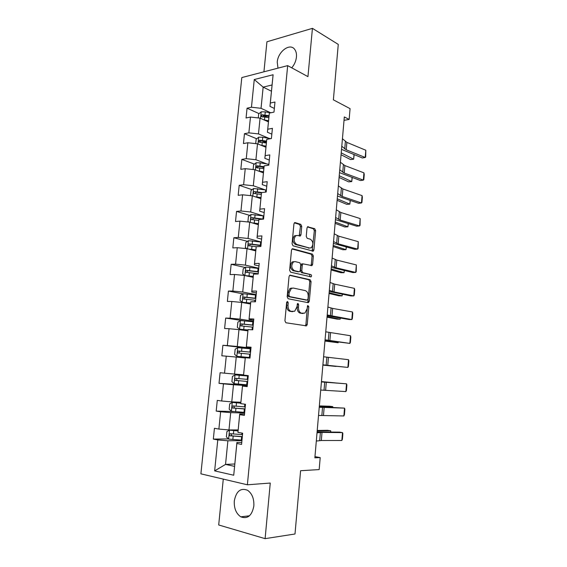 <?xml version="1.0" encoding="UTF-8"?>
<svg xmlns="http://www.w3.org/2000/svg" width="567" height="567" viewBox="0 0 567 567"><rect width="100%" height="100%" fill="white"/><g stroke="black" fill="none" stroke-linecap="round" stroke-linejoin="round"><path stroke-width="0.85" d="M287.547 301.467L286.633 302.516L284.925 320.851L285.917 322.772L306.534 325.862L307.243 324.48L308.831 306.74L307.796 305.507L307.116 308.746L304.918 313.097L301.516 313.182C299.411 312.474 298.398 310.461 298.483 307.137L298.689 304.812L298.022 303.48L297.618 303.565L296.924 306.846L294.698 311.233L291.147 311.34C288.979 310.61 287.93 308.561 288.015 305.188L288.234 302.821L287.547 301.467M291.743 67.834C294.415 64.666 295.981 61.066 296.435 57.033C296.711 53.759 296.087 51.158 294.578 49.23C289.772 42.66 277.873 51.753 277.242 62.172L277.986 68.146M234.306 500.923C233.937 508.28 236.106 513.582 240.805 516.835C247.602 519.301 251.954 515.687 253.846 505.991C254.179 498.747 252.081 493.51 247.559 490.271C240.635 487.62 236.219 491.178 234.306 500.923M301.736 226.353L300.793 224.355L295.194 222.604L294.493 222.732L293.926 223.93L292.076 243.81L293.047 245.816L313.31 251.146L313.905 249.912L315.628 230.663L314.72 228.707L307.576 226.793L307.009 227.991L306.251 236.326L307.179 238.296L310.425 239.246C313.324 241.62 313.615 244.455 311.297 247.744L309.632 248.048L296.704 244.42C293.699 242.059 293.366 239.182 295.712 235.787L297.533 235.454L300.382 235.971L300.971 234.752L301.736 226.353L300.432 226.453L299.489 224.454L294.358 222.852M223.278 479.108L218.699 524.971L265.108 538.65L295.003 533.994L300.595 470.716L319.171 469.582L320.199 457.597L314.862 457.824L344.318 116.951L349.152 119.41L350.073 108.644L333.375 99.835L338.272 44.403L312.431 28.35L266.929 41.781L263.931 71.811M265.108 538.65L270.261 483.041L247.382 484.792L287.675 65.623L307.952 76.637L312.431 28.35M290.332 275.151L289.687 275.286L289.035 276.597L287.157 296.803L288.142 298.745L308.101 302.658L309.32 301.205L311.07 281.65L310.149 279.751L289.957 275.158M289.631 270.197L291.488 250.153L292.097 248.899L292.77 248.771L312.445 254.129L313.36 256.057L312.615 264.35L311.999 265.604L302.92 263.846L302.303 265.115L301.793 270.714L302.735 272.649L310.936 274.619C311.708 275.229 311.772 275.973 311.141 276.852L290.609 272.174L289.631 270.197M247.382 484.792L200.895 473.835L241.804 77.573L287.675 65.623M259.062 113.627L247.056 108.198L246.057 117.979L250.465 117.057L248.863 132.848L244.462 133.692L243.456 143.55L247.864 142.756L246.255 158.682L241.84 159.391L240.826 169.327L245.242 168.675L243.619 184.729L239.203 185.296L238.175 195.317L242.598 194.8L240.954 210.981L236.538 211.413L235.511 221.52L239.926 221.137L238.275 237.46L233.852 237.75L232.817 247.935L237.24 247.701L235.574 264.151L231.152 264.293L230.103 274.563L234.532 274.478L232.853 291.069L228.423 291.062L227.367 301.417L231.797 301.481L230.103 318.207L225.673 318.059L224.603 328.499L229.04 328.704L227.332 345.572L222.895 345.275L221.825 355.8L226.261 356.161L224.539 373.171L220.102 372.717L219.018 383.335L223.455 383.852L221.718 401.004L217.281 400.387L216.19 411.096L220.634 411.77L218.883 429.07L214.432 428.298L213.334 439.092L217.778 439.928L214.645 470.886L233.724 475.238L236.914 442.466L241.762 442.388M247.056 108.198L251.457 107.22L254.264 79.536L273.103 74.745L270.317 103.045L274.974 102.01L273.989 112.117L269.332 113.095L267.744 129.241L272.408 128.348L271.409 138.532L266.745 139.369L265.15 155.649L269.814 154.897L268.815 165.174L264.144 165.869L262.528 182.283L267.199 181.681L266.192 192.036L261.515 192.582L259.892 209.138L264.569 208.684L263.549 219.131L258.864 219.528L257.227 236.219L261.911 235.915L260.884 246.454L256.199 246.702L254.54 263.535L259.225 263.379L258.191 274.003L253.506 274.102L251.833 291.077L256.525 291.077L255.476 301.8L250.784 301.736L249.104 318.86L253.796 319.015L252.74 329.824L248.048 329.604L246.347 346.876L251.046 347.195L249.983 358.096L245.284 357.713L243.569 375.134L248.275 375.616L247.205 386.616L242.492 386.07L240.769 403.64L245.476 404.285L244.391 415.384L239.685 414.668L237.942 432.387L242.655 433.209L241.563 444.4L236.85 443.514L233.724 475.238M268.964 138.348L258.488 133.918L260.062 118.134L268.439 121.87M271.841 134.145L267.418 132.239L269.332 113.095M260.062 118.134L250.465 117.057M258.488 133.918L248.863 132.848M267.744 129.241L267.418 132.239M266.908 163.962L255.915 159.731L257.503 143.82L265.937 147.264M269.311 160.071L264.853 158.328L266.745 139.369M257.503 143.82L247.864 142.756M255.915 159.731L246.255 158.682M265.15 155.649L264.853 158.328M264.973 189.796L253.321 185.756L254.916 169.717L263.421 172.864M266.759 186.21L262.266 184.629L264.144 165.869M254.916 169.717L245.242 168.675M253.321 185.756L243.619 184.729M262.528 182.283L262.266 184.629M263.23 215.857L250.699 212.001L252.315 195.828L260.884 198.67M264.187 212.568L259.658 211.151L261.515 192.582M252.315 195.828L242.598 194.8M250.699 212.001L240.954 210.981M259.892 209.138L259.658 211.151M261.309 242.031L248.062 238.459L249.693 222.151L258.332 224.681M261.593 239.139L257.028 237.885L258.864 219.528M249.693 222.151L239.926 221.137M248.062 238.459L238.275 237.46M257.227 236.219L257.028 237.885M258.758 268.219L245.405 265.129L247.042 248.686L255.752 250.912M258.977 265.93L254.377 264.853L256.199 246.702L251.989 246.135L251.67 249.352L255.852 249.905M247.042 248.686L237.24 247.701M245.405 265.129L235.574 264.151M254.54 263.535L254.377 264.853M256.178 294.627L242.726 292.026L244.377 275.449L253.151 277.348M256.341 292.948L251.705 292.04L253.506 274.102M244.377 275.449L234.532 274.478M242.726 292.026L232.853 291.069M251.833 291.077L251.705 292.04M253.584 321.248L240.018 319.15L241.684 302.431L250.529 304.011M253.683 320.192L249.012 319.462L250.784 301.736M241.684 302.431L231.797 301.481M240.018 319.15L230.103 318.207M249.104 318.86L249.012 319.462M250.961 348.088L237.29 346.494L238.976 329.64L247.885 330.887M251.004 347.663L246.291 347.117L248.048 329.604M238.976 329.64L229.04 328.704M237.29 346.494L227.332 345.572M243.569 374.78L234.547 374.078L236.241 357.075L245.22 357.99M243.569 375.134L245.284 357.713M236.241 357.075L226.261 356.161M234.547 374.078L224.539 373.171M240.869 402.244L231.768 401.883L233.476 384.745L247.297 385.61M247.255 386.084L242.492 385.787L240.769 403.64M233.476 384.745L223.455 383.852M231.768 401.883L221.718 401.004M238.147 429.935L228.976 429.935L230.698 412.641L244.625 412.982M244.519 414.116L239.713 414.009L237.942 432.387M230.698 412.641L220.634 411.77M228.976 429.935L218.883 429.07M239.685 414.668L239.713 414.009M234.802 463.983L225.538 464.416L227.891 440.786L241.932 440.58M227.891 440.786L217.778 439.928M234.568 466.372L225.538 464.416L214.645 470.886M236.85 443.514L236.914 442.466M344.02 120.36L349.152 119.41M320.199 457.597L314.969 456.619M271.451 91.216L263.152 87.127L261.04 108.311L270.764 112.79M274.35 108.425L269.963 106.362L272.068 84.965L263.152 87.127L254.264 79.536M273.103 74.745L272.068 84.965M261.04 108.311L251.457 107.22M270.317 103.045L269.963 106.362M228.458 438.915L213.334 439.092M233.547 411.543L216.19 411.096M247.347 385.135L219.018 383.335M250.919 348.514L222.895 345.275M243.123 320.731L225.673 318.059M242.945 293.834L228.423 291.062M245.185 267.496L231.152 264.293M247.46 241.358L233.852 237.75M249.756 215.417L236.538 211.413M252.067 189.676L239.203 185.296M263.938 167.733L261.656 166.868M254.399 164.132L241.84 159.391M266.384 142.785L261.982 140.963M256.731 138.78L244.462 133.692M267.348 117.376L263.308 115.548M286.789 301.956L286.704 305.159C286.618 308.533 287.667 310.581 289.836 311.304L291.147 311.34M292.267 311.623L289.836 311.304M302.551 313.459L300.212 313.147C298.107 312.445 297.094 310.433 297.172 307.108L297.271 303.997M305.174 325.848L305.939 324.43L307.434 305.974M307.371 302.516L308.023 301.19L309.766 281.664L308.852 279.765L289.638 275.321M288.936 295.237L289.624 296.591L307.123 300.092L307.98 299.078L308.2 296.661C308.285 293.394 307.293 291.374 305.223 290.602L293.288 288.05L291.31 288.468L289.163 292.749L288.936 295.237L287.625 295.23L288.312 296.584L289.624 296.591M306.01 300.078L288.312 296.584M291.984 288.057L289.999 288.475L287.852 292.749L289.163 292.749M287.625 295.23L287.852 292.749M291.998 248.977L311.148 254.186L312.445 254.129M310.801 265.569L311.318 264.385L312.056 256.107L311.148 254.186M302.601 263.853L301.616 263.882L300.999 265.15L300.489 270.743L301.431 272.677L310.936 274.619M309.972 276.753L309.639 274.641M295.18 261.6L293.437 261.94C290.977 265.406 291.282 268.304 294.351 270.636L298.993 271.749L299.617 271.628L300.255 270.339L300.765 264.725L299.815 262.776L295.18 261.6M293.876 261.642L292.125 261.982C289.666 265.448 289.971 268.34 293.04 270.665L294.351 270.636M298.072 271.77L293.04 270.665M299.206 235.943L300.432 226.453M296.187 235.525L294.408 235.872C292.055 239.26 292.388 242.13 295.4 244.49L296.704 244.42M309.539 248.048L295.4 244.49M312.141 251.103L314.331 230.755L313.423 228.799L307.427 226.928M238.069 430.722L229.55 430.169L226.928 431.53L226.389 436.881L228.664 439.113L241.974 440.169M229.55 430.169L238.055 430.92M330.611 432.04L330.717 430.764L317.18 430.984M330.767 432.04L330.717 430.764L327.563 430.303L317.222 430.459M242.513 434.634L230.294 433.727C229.196 434.088 229.025 434.769 229.791 435.782L242.307 436.774M242.329 436.555L231.896 435.867L231.06 434.265M317.024 432.827L322.013 432.408L342.496 432.614L339.605 432.139L317.095 431.955M316.308 441.055L321.319 440.516L341.844 440.495L342.496 432.614L342.865 433.663L342.411 439.163L341.844 440.495M240.791 403.066L232.314 402.421L229.692 403.853L229.167 409.154L231.435 411.288L244.682 412.4M232.314 402.421L240.784 403.18M332.694 407.347L332.758 406.61L319.32 406.22M332.801 407.354L332.758 406.61L329.604 406.227L319.349 405.922M245.22 406.908L233.058 405.922C231.974 406.277 231.797 406.95 232.527 407.949L245.015 409.034M245.029 408.899L234.653 408.112L233.852 406.461M248.233 376.049L235.057 374.907L232.442 376.403L231.91 381.662L234.178 383.696L247.375 384.858M235.057 374.907L248.233 376.084M321.454 381.563L334.785 382.838L321.446 381.648M247.907 379.415L235.801 378.352C234.738 378.706 234.554 379.366 235.234 380.351L247.701 381.52M247.701 381.471L237.382 380.592L236.935 380.464L236.645 378.862M319.228 407.283L344.516 408.127L319.271 406.78M318.526 415.448L343.871 415.958L344.516 408.127L344.878 409.239L344.431 414.704L343.871 415.958M321.418 381.931L346.522 383.824L321.432 381.797M320.716 390.039L345.884 391.591L346.522 383.824L346.884 385L346.43 390.422L345.884 391.591M236.907 356.338L250.04 357.55L236.907 356.338L234.639 354.396L235.163 349.18L237.708 347.656L236.85 356.289M322.871 365.12L336.146 366.438L322.878 365.049M237.708 347.656L250.89 348.84M250.564 352.15L238.516 351.008C237.474 351.356 237.282 352.015 237.927 352.979L250.359 354.24M237.927 352.979L239.607 353.156C238.856 352.157 239.083 351.505 240.295 351.207L250.564 352.192M253.527 321.829L240.472 320.546L237.857 322.184L237.339 327.357L239.607 329.2L247.985 329.973M239.607 329.2L247.97 330.079M324.948 341.058L338.145 342.752L324.976 340.781M253.201 325.104L241.216 323.892C240.188 324.239 239.983 324.884 240.599 325.834L253.002 327.18M242.251 326.068C241.556 325.082 241.797 324.444 242.974 324.154L253.194 325.231M338.301 342.085L338.145 342.752L338.201 342.071M256.142 295.031L243.144 293.706L240.536 295.407L240.025 300.538L242.293 302.289L250.621 303.062M242.293 302.289L250.607 303.253M327.017 317.173L336.996 319.108L340.129 319.235L327.06 316.684M255.823 298.285L243.888 297.002C242.882 297.342 242.669 297.98 243.25 298.908L255.618 300.34M244.788 299.135C244.257 298.15 244.54 297.547 245.639 297.328L255.802 298.49M340.377 318.066L340.129 319.235L340.228 318.037M323.594 356.778L348.514 359.698L347.876 367.409L348.422 366.317L348.868 360.931L348.514 359.698M322.899 364.822L347.876 367.409L322.885 364.928M325.749 331.815L350.491 335.749L349.86 343.404L350.399 342.39L350.838 337.046L350.491 335.749M325.061 339.796L349.86 343.404L325.019 340.264M327.889 307.045L332.638 308.405L352.454 311.97L351.831 319.575L352.355 318.633L352.794 313.324L352.454 311.97M327.209 314.969L351.831 319.575L348.953 319.505L327.138 315.776M330.015 282.458L334.714 284.159L354.403 288.362L353.787 295.91L354.304 295.053L354.736 289.78L354.403 288.362M329.335 290.318L334.048 291.913L353.787 295.91L350.909 295.931L329.236 291.473M332.12 258.056L336.777 260.09L356.345 264.931L355.722 272.422L356.232 271.636L356.345 264.931M331.447 265.859L336.118 267.787L355.722 272.422L352.851 272.529L331.319 267.348M334.218 233.838L338.825 236.198L358.266 241.662L357.649 249.104L358.153 248.389L358.266 241.662M333.545 241.577L338.166 243.838L357.649 249.104L354.779 249.289L333.389 243.406M336.295 209.797L340.852 212.49L360.173 218.564L359.563 225.95L360.059 225.312L360.173 218.564M335.629 217.487L340.207 220.067L359.563 225.95L356.7 226.212L335.444 219.635M338.357 185.941L342.872 188.946L362.065 195.629L361.462 202.965L361.944 202.391L362.37 197.273L362.065 195.629M337.698 193.567L342.227 196.473L361.462 202.965L358.599 203.305L337.478 196.04M340.398 162.254L344.871 165.578L363.943 172.857L363.341 180.136L363.823 179.64L364.248 174.558L363.943 172.857M339.746 169.831L344.233 173.048L363.341 180.136L360.484 180.561L339.505 172.623M245.036 275.59L253.243 276.377M246.61 275.931L253.222 276.639M329.066 293.465L338.974 295.825L342.099 295.882L329.122 292.77M245.731 267.128L244.909 275.562L242.683 273.939L243.193 268.85L245.794 267.085L258.729 268.46M258.417 271.685L246.539 270.324C245.554 270.672 245.334 271.295 245.88 272.21L258.219 273.719M247.34 272.422C246.936 271.465 247.247 270.891 248.275 270.714L258.389 271.969M342.39 294.209L342.099 295.882L342.241 294.181M248.693 249.111L251.67 249.352M250.437 249.551L255.816 250.253M331.1 269.927L340.93 272.713L344.056 272.699L331.178 269.027M246.95 248.679L245.32 247.552L245.823 242.506L248.424 240.677L261.302 242.102M260.99 245.298L249.168 243.867C248.204 244.214 247.97 244.838 248.488 245.731L251.989 246.135M249.898 245.936C249.593 245.008 249.927 244.469 250.898 244.32L260.955 245.66M344.389 270.53L344.056 272.699L344.24 270.494M252.074 222.845L258.432 223.653M254.214 223.476L258.389 224.071M333.12 246.553L342.879 249.763L345.998 249.678L333.212 245.454M249.005 222.08L247.935 221.385L248.438 216.374L251.032 214.489L263.853 215.956M263.549 219.124L251.783 217.629C250.827 217.976 250.593 218.586 251.082 219.464L258.758 220.471M252.45 219.663L253.492 218.139L261.656 219.287M346.373 247.028L345.998 249.678L346.224 246.985M255.256 196.799L260.99 197.607M257.687 197.607L260.94 198.103M335.118 223.355L344.814 226.97L347.925 226.821L335.232 222.058M250.947 195.679L250.536 195.424L251.032 190.462L253.626 188.506L266.391 190.023M261.968 192.532L254.37 191.596C253.428 191.951 253.194 192.553 253.647 193.411L261.309 194.453M254.994 193.609L256.064 192.17L261.472 192.971M348.336 223.689L347.925 226.821L348.195 223.646M258.297 170.965L263.527 171.773M260.891 171.929L263.478 172.347M337.11 200.321L346.735 204.34L349.839 204.127L337.245 198.826M253.123 169.526L253.598 164.749L256.192 162.736L260.232 162.864L268.9 164.295M264.052 166.67L256.936 165.784L256.199 167.57L263.839 168.647M257.737 168.13C257.283 167.23 257.574 166.655 258.623 166.415L263.988 167.251M350.293 200.52L349.839 204.127L350.151 200.47M261.238 145.343L266.051 146.151M263.903 146.435L265.987 146.789M339.087 177.45L348.641 181.865L351.738 181.589L339.236 175.763M255.71 143.621L256.149 139.241L258.736 137.171L262.762 137.271L270.735 138.653M266.561 141.084L259.48 140.169L258.736 141.941L266.355 143.04M260.225 142.515C259.842 141.63 260.154 141.077 261.153 140.864L266.49 141.736M352.235 177.514L351.738 181.589L352.086 177.464M264.094 119.935L268.552 120.728M266.795 121.14L268.482 121.444M341.05 154.741L350.534 159.554L353.631 159.207L341.214 152.863M258.283 117.936L258.68 113.946L261.259 111.812L265.278 111.883L270.53 112.84M269.049 115.703L262.011 114.761L261.245 116.519L268.85 117.645M262.698 117.107L263.669 115.512L268.971 116.426M354.162 154.678L353.631 159.207L354.014 154.621M342.433 138.745L346.862 142.381L365.814 150.248L365.212 157.477L365.687 157.045L365.814 150.248M341.781 146.265L346.224 149.794L365.212 157.477L362.363 157.973L341.511 149.369M286.704 305.159L288.015 305.188M291.53 311.609L292.841 311.637M297.384 304.791L298.689 304.812M297.172 307.108L298.483 307.137M300.212 313.147L301.516 313.182M301.857 313.445L303.161 313.473M307.527 306.712L308.831 306.74M305.939 324.43L307.243 324.48M286.923 302.806L288.234 302.821M308.852 279.765L310.149 279.751M309.766 281.664L311.07 281.65M308.023 301.19L309.32 301.205M305.819 300.078L307.123 300.092M292.296 248.793L292.77 248.771M312.056 256.107L313.36 256.057M311.318 264.385L312.615 264.35M300.999 265.15L302.303 265.115M300.489 270.743L301.793 270.714M301.431 272.677L302.735 272.649M297.689 271.777L298.993 271.749M299.667 234.837L300.971 234.752M308.335 248.105L309.632 248.048M307.704 226.722L308.235 226.68M313.423 228.799L314.72 228.707M314.331 230.755L315.628 230.663M312.608 249.976L313.905 249.912M294.627 222.647L295.194 222.604M299.489 224.454L300.793 224.355M229.486 430.204L228.6 439.056M241.627 436.732L241.301 440.127M241.989 433.096L241.84 434.591M233.179 436.179L232.846 439.588M233.732 430.629L233.391 434.031M231.896 435.867L230.074 435.874M320.39 432.458L319.689 440.594M322.013 432.408L321.319 440.516M232.25 402.457L231.379 411.238M244.342 408.984L244.008 412.351M244.809 404.193L244.547 406.858M235.936 408.353L235.603 411.727M236.482 402.846L236.148 406.22M234.653 408.112L232.846 408.056M234.993 374.943L234.121 383.646M247.028 381.463L246.702 384.802M247.559 376.02L247.233 379.358M238.664 380.755L238.338 384.1M239.203 375.297L238.877 378.636M237.382 380.592L235.588 380.464M322.559 407.198L321.865 415.271M324.175 407.226L323.481 415.278M324.714 382.13L324.026 390.146M326.316 382.243L325.628 390.231M249.693 354.177L249.374 357.486M250.224 348.776L249.898 352.086M241.372 353.383L241.046 356.7M241.911 347.968L241.585 351.285M240.295 351.207L238.516 351.008M240.408 320.589L239.55 329.151M252.336 327.109L252.074 329.796M252.861 321.758L252.542 325.033M244.065 326.238L243.739 329.533M244.59 320.872L244.271 324.161M242.974 324.154L241.216 323.892M243.08 293.749L242.229 302.239M254.959 300.262L254.81 301.786M255.483 294.953L255.164 298.207M246.723 299.319L246.404 302.587M247.255 293.997L246.928 297.257M245.639 297.328L243.888 297.002M326.854 357.253L326.167 365.205M328.435 357.444L327.754 365.375M328.973 332.56L328.293 340.455M330.547 332.836L329.874 340.703M331.078 308.051L330.405 315.89M332.638 308.405L331.971 316.216M333.169 283.727L332.503 291.502M334.714 284.159L334.048 291.913M335.239 259.587L334.58 267.305M336.777 260.09L336.118 267.787M337.301 235.617L336.642 243.278M338.825 236.198L338.166 243.838M339.342 211.831L338.69 219.436M340.852 212.49L340.207 220.067M341.369 188.223L340.724 195.771M342.872 188.946L342.227 196.473M343.389 164.777L342.744 172.276M344.871 165.578L344.233 173.048M257.56 273.641L257.524 274.017M258.077 268.375L257.765 271.6M249.367 272.621L249.048 275.86M249.891 267.34L249.572 270.572M248.275 270.714L246.539 270.324M248.36 240.727L247.552 248.821M260.65 242.01L260.338 245.206M252.506 240.904L252.187 244.108M250.898 244.32L249.168 243.867M250.968 214.532L250.196 222.299M263.208 215.857L262.897 219.032M254.59 219.868L254.271 223.058M255.1 214.68L254.789 217.863M253.492 218.139L251.783 217.629M253.555 188.556L252.818 195.991M265.739 189.917L265.526 192.114M257.17 193.815L256.858 196.983M257.68 188.669L257.368 191.823M256.064 192.17L254.37 191.596M256.128 162.786L255.419 169.902M268.255 164.182L268.148 165.273M259.729 167.974L259.417 171.114M260.232 162.864L259.92 165.996M258.623 166.415L256.936 165.784M258.672 137.221L257.992 144.025M262.266 142.338L261.954 145.45M262.762 137.271L262.457 140.375M261.153 140.864L259.48 140.169M261.196 111.862L260.551 118.354M264.782 116.908L264.477 119.998M265.278 111.883L264.973 114.959M263.669 115.512L262.011 114.761M345.388 141.509L344.743 148.951M346.862 142.381L346.224 149.794M249.48 515.786L240.805 516.835M305.23 325.812L306.534 325.862M307.427 302.53L308.654 302.544M289.999 288.475L291.31 288.468M311.063 265.632L311.999 265.604M301.616 263.882L302.92 263.846M310.44 276.866L311.141 276.852M292.125 261.982L293.437 261.94M299.489 236.028L300.382 235.971M294.408 235.872L295.712 235.787M312.438 251.188L313.31 251.146M231.534 435.775L229.791 435.782M234.249 408.006L232.527 407.949M236.935 380.464L235.234 380.351M242.18 326.06L240.599 325.834M244.257 299.092L243.25 298.908M246.659 272.38L245.88 272.21M249.154 245.901L248.488 245.731M251.67 219.642L251.082 219.464M254.193 193.595L253.647 193.411M256.702 167.761L256.199 167.57M259.197 142.133L258.736 141.941M261.671 116.71L261.245 116.519"/></g></svg>
